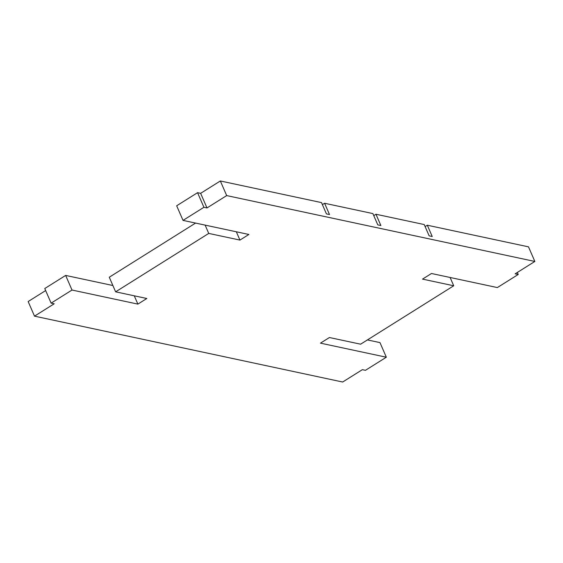 <?xml version="1.0" encoding="UTF-8"?>
<svg xmlns="http://www.w3.org/2000/svg" width="563" height="563" viewBox="0 0 563 563"><rect width="100%" height="100%" fill="white"/><g stroke="black" fill="none" stroke-linecap="round" stroke-linejoin="round"><path stroke-width="0.84" d="M517.348 272.436L518.234 274.47L497.347 287.573L431.476 273.498L422.524 279.114L453.722 285.779L360.616 344.19L329.418 337.526L320.46 343.141L386.331 357.216L365.443 370.32L362.361 369.666L342.663 382.024L34.505 316.153L28.15 301.543L45.652 290.564M518.234 274.47L515.152 273.815L534.85 261.457L226.685 195.586L206.994 207.944L203.912 207.29L183.024 220.393L248.888 234.468L239.937 240.084L208.739 233.42L115.626 291.831L146.83 298.496L137.879 304.111L72.008 290.036L51.12 303.14L54.196 303.795L34.505 316.153M367.421 339.925L379.976 342.607L386.331 357.216M183.024 220.393L176.669 205.784L197.557 192.68L200.639 193.334L220.337 180.976L321.515 202.603L326.427 213.898L329.503 214.552L324.598 203.264L372.875 213.581L377.787 224.876L380.87 225.531L375.957 214.243L424.235 224.56L429.147 235.848L432.229 236.509L427.317 225.221L528.495 246.847L534.85 261.457M427.317 225.221L425.121 226.6M112.882 285.518L65.653 275.427L44.766 288.53L51.12 303.14M65.653 275.427L72.008 290.036M134.268 295.814L137.879 304.111M195.579 223.075L109.278 277.221L115.626 291.831M205.129 225.116L208.739 233.42M236.326 231.787L239.937 240.084M197.557 192.68L203.912 207.29M200.639 193.334L206.994 207.944M220.337 180.976L226.685 195.586M450.118 277.482L453.722 285.779M375.957 214.243L373.762 215.622M324.598 203.264L322.402 204.643"/></g></svg>
